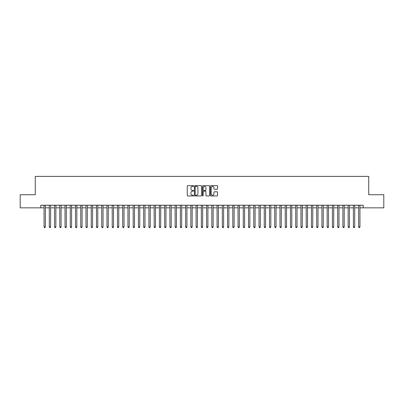 <?xml version="1.0" encoding="UTF-8"?>
<svg xmlns="http://www.w3.org/2000/svg" width="404" height="404" viewBox="0 0 404 404"><rect width="100%" height="100%" fill="white"/><g stroke="black" fill="none" stroke-linecap="round" stroke-linejoin="round"><path stroke-width="0.61" d="M193.612 186.022A0.359 0.359 0 0 0 193.253 185.658L187.784 185.658A0.515 0.515 0 0 0 187.269 186.173L187.269 195.44A0.515 0.515 0 0 0 187.784 195.95L193.253 195.95A0.359 0.359 0 0 0 193.612 195.592A0.359 0.359 0 0 0 193.253 195.233L192.541 195.233A1.646 1.646 0 0 1 190.895 193.587L190.895 192.814A1.646 1.646 0 0 1 192.541 191.168L193.253 191.168A0.359 0.359 0 0 0 193.612 190.804A0.359 0.359 0 0 0 193.253 190.446L192.541 190.446A1.646 1.646 0 0 1 190.895 188.799L190.895 188.027A1.646 1.646 0 0 1 192.541 186.38L193.253 186.38A0.359 0.359 0 0 0 193.612 186.022M217.039 189.289A0.515 0.515 0 0 0 217.554 188.774L217.554 186.173A0.515 0.515 0 0 0 217.039 185.658L210.969 185.658A0.515 0.515 0 0 0 210.454 186.173L210.454 195.44A0.515 0.515 0 0 0 210.969 195.95L217.039 195.95A0.515 0.515 0 0 0 217.554 195.44L217.554 192.299A0.515 0.515 0 0 0 217.039 191.784L214.443 191.784A0.515 0.515 0 0 0 213.928 192.299L213.928 193.854A1.379 1.379 0 0 1 212.549 195.233A1.379 1.379 0 0 1 211.176 193.854L211.176 187.759A1.379 1.379 0 0 1 212.549 186.38A1.379 1.379 0 0 1 213.928 187.759L213.928 188.774A0.515 0.515 0 0 0 214.443 189.289L217.039 189.289M40.779 207.848L20.2 207.848L20.2 194.738L35.274 194.738L35.274 176.386L368.726 176.386L368.726 194.738L383.8 194.738L383.8 207.848L363.221 207.848L363.221 205.227L40.779 205.227L40.779 207.848L44.056 207.848M201.551 186.173A0.515 0.515 0 0 0 201.035 185.658L194.96 185.658A0.515 0.515 0 0 0 194.45 186.173L194.45 195.44A0.515 0.515 0 0 0 194.96 195.95L201.035 195.95A0.515 0.515 0 0 0 201.551 195.44L201.551 186.173M202.965 185.658L209.04 185.658A0.515 0.515 0 0 1 209.55 186.173L209.55 195.44A0.515 0.515 0 0 1 209.04 195.95L206.439 195.95A0.515 0.515 0 0 1 205.924 195.44L205.924 191.683A0.515 0.515 0 0 0 205.409 191.168L203.687 191.168A0.515 0.515 0 0 0 203.172 191.683L203.172 195.592A0.359 0.359 0 0 1 202.813 195.95A0.359 0.359 0 0 1 202.449 195.592L202.449 186.173A0.515 0.515 0 0 1 202.965 185.658M45.364 207.848L49.298 207.848M50.611 207.848L54.54 207.848M55.853 207.848L59.787 207.848M61.095 207.848L65.029 207.848M66.337 207.848L70.271 207.848M71.579 207.848L75.513 207.848M76.826 207.848L80.755 207.848M82.068 207.848L86.002 207.848M87.309 207.848L91.243 207.848M92.551 207.848L96.485 207.848M97.798 207.848L101.727 207.848M103.04 207.848L106.969 207.848M108.282 207.848L112.216 207.848M113.524 207.848L117.458 207.848M118.766 207.848L122.7 207.848M124.013 207.848L127.942 207.848M129.255 207.848L133.184 207.848M134.497 207.848L138.431 207.848M139.739 207.848L143.673 207.848M144.98 207.848L148.914 207.848M150.227 207.848L154.156 207.848M155.469 207.848L159.403 207.848M160.711 207.848L164.645 207.848M165.953 207.848L169.887 207.848M171.2 207.848L175.129 207.848M176.442 207.848L180.371 207.848M181.684 207.848L185.618 207.848M186.926 207.848L190.86 207.848M192.168 207.848L196.102 207.848M197.415 207.848L201.344 207.848M202.656 207.848L206.585 207.848M207.898 207.848L211.832 207.848M213.14 207.848L217.074 207.848M218.382 207.848L222.316 207.848M223.629 207.848L227.558 207.848M228.871 207.848L232.8 207.848M234.113 207.848L238.047 207.848M239.355 207.848L243.289 207.848M244.597 207.848L248.531 207.848M249.844 207.848L253.773 207.848M255.086 207.848L259.02 207.848M260.327 207.848L264.261 207.848M265.569 207.848L269.503 207.848M270.816 207.848L274.745 207.848M276.058 207.848L279.987 207.848M281.3 207.848L285.234 207.848M286.542 207.848L290.476 207.848M291.784 207.848L295.718 207.848M297.031 207.848L300.96 207.848M302.273 207.848L306.202 207.848M307.515 207.848L311.449 207.848M312.757 207.848L316.691 207.848M317.999 207.848L321.932 207.848M323.245 207.848L327.174 207.848M328.487 207.848L332.421 207.848M333.729 207.848L337.663 207.848M338.971 207.848L342.905 207.848M344.213 207.848L348.147 207.848M349.46 207.848L353.389 207.848M354.702 207.848L358.636 207.848M359.944 207.848L363.221 207.848M195.531 186.38A0.359 0.359 0 0 0 195.167 186.739L195.167 194.869A0.359 0.359 0 0 0 195.531 195.233L196.273 195.233A1.646 1.646 0 0 0 197.92 193.587L197.92 188.027A1.646 1.646 0 0 0 196.273 186.38L195.531 186.38M205.924 187.784A1.379 1.379 0 0 0 204.545 186.406A1.379 1.379 0 0 0 203.172 187.784L203.172 189.931A0.515 0.515 0 0 0 203.687 190.446L205.409 190.446A0.515 0.515 0 0 0 205.924 189.931L205.924 187.784M45.364 205.227L45.364 226.932L44.056 226.932L44.056 205.227M45.364 226.932L44.975 227.614L44.45 227.614L44.056 226.932M50.611 205.227L50.611 226.932L49.298 226.932L49.298 205.227M50.611 226.932L50.217 227.614L49.692 227.614L49.298 226.932M55.853 205.227L55.853 226.932L54.54 226.932L54.54 205.227M55.853 226.932L55.459 227.614L54.934 227.614L54.54 226.932M61.095 205.227L61.095 226.932L59.787 226.932L59.787 205.227M61.095 226.932L60.701 227.614L60.176 227.614L59.787 226.932M66.337 205.227L66.337 226.932L65.029 226.932L65.029 205.227M66.337 226.932L65.943 227.614L65.423 227.614L65.029 226.932M71.579 205.227L71.579 226.932L70.271 226.932L70.271 205.227M71.579 226.932L71.19 227.614L70.665 227.614L70.271 226.932M76.826 205.227L76.826 226.932L75.513 226.932L75.513 205.227M76.826 226.932L76.432 227.614L75.907 227.614L75.513 226.932M82.068 205.227L82.068 226.932L80.755 226.932L80.755 205.227M82.068 226.932L81.674 227.614L81.148 227.614L80.755 226.932M87.309 205.227L87.309 226.932L86.002 226.932L86.002 205.227M87.309 226.932L86.916 227.614L86.39 227.614L86.002 226.932M92.551 205.227L92.551 226.932L91.243 226.932L91.243 205.227M92.551 226.932L92.157 227.614L91.637 227.614L91.243 226.932M97.798 205.227L97.798 226.932L96.485 226.932L96.485 205.227M97.798 226.932L97.404 227.614L96.879 227.614L96.485 226.932M103.04 205.227L103.04 226.932L101.727 226.932L101.727 205.227M103.04 226.932L102.646 227.614L102.121 227.614L101.727 226.932M108.282 205.227L108.282 226.932L106.969 226.932L106.969 205.227M108.282 226.932L107.888 227.614L107.363 227.614L106.969 226.932M113.524 205.227L113.524 226.932L112.216 226.932L112.216 205.227M113.524 226.932L113.13 227.614L112.605 227.614L112.216 226.932M118.766 205.227L118.766 226.932L117.458 226.932L117.458 205.227M118.766 226.932L118.377 227.614L117.852 227.614L117.458 226.932M124.013 205.227L124.013 226.932L122.7 226.932L122.7 205.227M124.013 226.932L123.619 227.614L123.094 227.614L122.7 226.932M129.255 205.227L129.255 226.932L127.942 226.932L127.942 205.227M129.255 226.932L128.861 227.614L128.336 227.614L127.942 226.932M134.497 205.227L134.497 226.932L133.184 226.932L133.184 205.227M134.497 226.932L134.103 227.614L133.578 227.614L133.184 226.932M139.739 205.227L139.739 226.932L138.431 226.932L138.431 205.227M139.739 226.932L139.345 227.614L138.825 227.614L138.431 226.932M144.98 205.227L144.98 226.932L143.673 226.932L143.673 205.227M144.98 226.932L144.592 227.614L144.066 227.614L143.673 226.932M150.227 205.227L150.227 226.932L148.914 226.932L148.914 205.227M150.227 226.932L149.833 227.614L149.308 227.614L148.914 226.932M155.469 205.227L155.469 226.932L154.156 226.932L154.156 205.227M155.469 226.932L155.075 227.614L154.55 227.614L154.156 226.932M160.711 205.227L160.711 226.932L159.403 226.932L159.403 205.227M160.711 226.932L160.317 227.614L159.792 227.614L159.403 226.932M165.953 205.227L165.953 226.932L164.645 226.932L164.645 205.227M165.953 226.932L165.559 227.614L165.039 227.614L164.645 226.932M171.2 205.227L171.2 226.932L169.887 226.932L169.887 205.227M171.2 226.932L170.806 227.614L170.281 227.614L169.887 226.932M176.442 205.227L176.442 226.932L175.129 226.932L175.129 205.227M176.442 226.932L176.048 227.614L175.523 227.614L175.129 226.932M181.684 205.227L181.684 226.932L180.371 226.932L180.371 205.227M181.684 226.932L181.29 227.614L180.765 227.614L180.371 226.932M186.926 205.227L186.926 226.932L185.618 226.932L185.618 205.227M186.926 226.932L186.532 227.614L186.007 227.614L185.618 226.932M192.168 205.227L192.168 226.932L190.86 226.932L190.86 205.227M192.168 226.932L191.774 227.614L191.254 227.614L190.86 226.932M197.415 205.227L197.415 226.932L196.102 226.932L196.102 205.227M197.415 226.932L197.021 227.614L196.496 227.614L196.102 226.932M202.656 205.227L202.656 226.932L201.344 226.932L201.344 205.227M202.656 226.932L202.263 227.614L201.737 227.614L201.344 226.932M207.898 205.227L207.898 226.932L206.585 226.932L206.585 205.227M207.898 226.932L207.504 227.614L206.979 227.614L206.585 226.932M213.14 205.227L213.14 226.932L211.832 226.932L211.832 205.227M213.14 226.932L212.746 227.614L212.226 227.614L211.832 226.932M218.382 205.227L218.382 226.932L217.074 226.932L217.074 205.227M218.382 226.932L217.993 227.614L217.468 227.614L217.074 226.932M223.629 205.227L223.629 226.932L222.316 226.932L222.316 205.227M223.629 226.932L223.235 227.614L222.71 227.614L222.316 226.932M228.871 205.227L228.871 226.932L227.558 226.932L227.558 205.227M228.871 226.932L228.477 227.614L227.952 227.614L227.558 226.932M234.113 205.227L234.113 226.932L232.8 226.932L232.8 205.227M234.113 226.932L233.719 227.614L233.194 227.614L232.8 226.932M239.355 205.227L239.355 226.932L238.047 226.932L238.047 205.227M239.355 226.932L238.961 227.614L238.441 227.614L238.047 226.932M244.597 205.227L244.597 226.932L243.289 226.932L243.289 205.227M244.597 226.932L244.208 227.614L243.683 227.614L243.289 226.932M249.844 205.227L249.844 226.932L248.531 226.932L248.531 205.227M249.844 226.932L249.45 227.614L248.925 227.614L248.531 226.932M255.086 205.227L255.086 226.932L253.773 226.932L253.773 205.227M255.086 226.932L254.692 227.614L254.167 227.614L253.773 226.932M260.327 205.227L260.327 226.932L259.02 226.932L259.02 205.227M260.327 226.932L259.934 227.614L259.408 227.614L259.02 226.932M265.569 205.227L265.569 226.932L264.261 226.932L264.261 205.227M265.569 226.932L265.175 227.614L264.655 227.614L264.261 226.932M270.816 205.227L270.816 226.932L269.503 226.932L269.503 205.227M270.816 226.932L270.422 227.614L269.897 227.614L269.503 226.932M276.058 205.227L276.058 226.932L274.745 226.932L274.745 205.227M276.058 226.932L275.664 227.614L275.139 227.614L274.745 226.932M281.3 205.227L281.3 226.932L279.987 226.932L279.987 205.227M281.3 226.932L280.906 227.614L280.381 227.614L279.987 226.932M286.542 205.227L286.542 226.932L285.234 226.932L285.234 205.227M286.542 226.932L286.148 227.614L285.623 227.614L285.234 226.932M291.784 205.227L291.784 226.932L290.476 226.932L290.476 205.227M291.784 226.932L291.395 227.614L290.87 227.614L290.476 226.932M297.031 205.227L297.031 226.932L295.718 226.932L295.718 205.227M297.031 226.932L296.637 227.614L296.112 227.614L295.718 226.932M302.273 205.227L302.273 226.932L300.96 226.932L300.96 205.227M302.273 226.932L301.879 227.614L301.354 227.614L300.96 226.932M307.515 205.227L307.515 226.932L306.202 226.932L306.202 205.227M307.515 226.932L307.121 227.614L306.596 227.614L306.202 226.932M312.757 205.227L312.757 226.932L311.449 226.932L311.449 205.227M312.757 226.932L312.363 227.614L311.843 227.614L311.449 226.932M317.999 205.227L317.999 226.932L316.691 226.932L316.691 205.227M317.999 226.932L317.61 227.614L317.084 227.614L316.691 226.932M323.245 205.227L323.245 226.932L321.932 226.932L321.932 205.227M323.245 226.932L322.852 227.614L322.326 227.614L321.932 226.932M328.487 205.227L328.487 226.932L327.174 226.932L327.174 205.227M328.487 226.932L328.093 227.614L327.568 227.614L327.174 226.932M333.729 205.227L333.729 226.932L332.421 226.932L332.421 205.227M333.729 226.932L333.335 227.614L332.81 227.614L332.421 226.932M338.971 205.227L338.971 226.932L337.663 226.932L337.663 205.227M338.971 226.932L338.577 227.614L338.057 227.614L337.663 226.932M344.213 205.227L344.213 226.932L342.905 226.932L342.905 205.227M344.213 226.932L343.824 227.614L343.299 227.614L342.905 226.932M349.46 205.227L349.46 226.932L348.147 226.932L348.147 205.227M349.46 226.932L349.066 227.614L348.541 227.614L348.147 226.932M354.702 205.227L354.702 226.932L353.389 226.932L353.389 205.227M354.702 226.932L354.308 227.614L353.783 227.614L353.389 226.932M359.944 205.227L359.944 226.932L358.636 226.932L358.636 205.227M359.944 226.932L359.55 227.614L359.025 227.614L358.636 226.932"/></g></svg>
